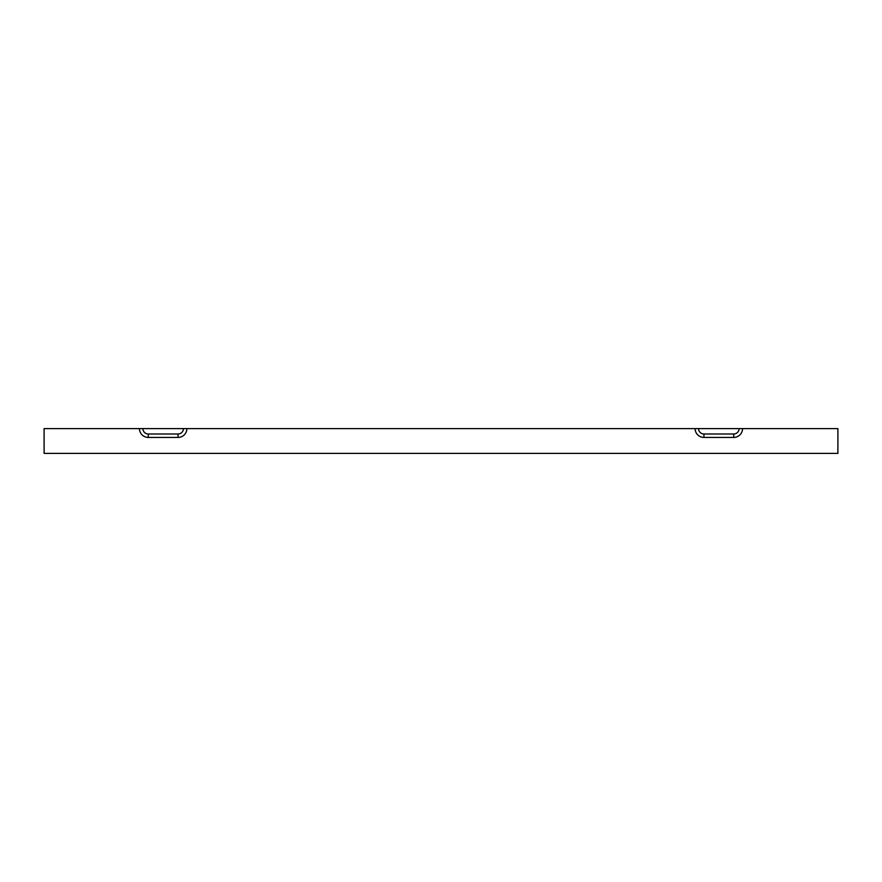 <?xml version="1.0" encoding="UTF-8"?>
<svg xmlns="http://www.w3.org/2000/svg" width="882" height="882" viewBox="0 0 882 882"><rect width="100%" height="100%" fill="white"/><g stroke="black" fill="none" stroke-linecap="round" stroke-linejoin="round"><path stroke-width="1.32" d="M183.445 428.597A5.391 5.391 0 0 1 178.054 433.988L148.286 433.988A5.391 5.391 0 0 1 142.895 428.597L44.1 428.597L44.1 453.403L837.9 453.403L837.9 428.597L742.545 428.597A8.831 8.831 0 0 1 733.714 437.428L733.714 433.988L703.946 433.988A5.391 5.391 0 0 1 698.555 428.597L139.455 428.597A8.831 8.831 0 0 0 148.286 437.428L148.286 433.988M186.885 428.597A8.831 8.831 0 0 1 178.054 437.428L148.286 437.428M695.115 428.597A8.831 8.831 0 0 0 703.946 437.428L733.714 437.428M742.545 428.597L698.555 428.597M739.105 428.597A5.391 5.391 0 0 1 733.714 433.988M178.054 437.428L178.054 433.988M703.946 437.428L703.946 433.988"/></g></svg>
